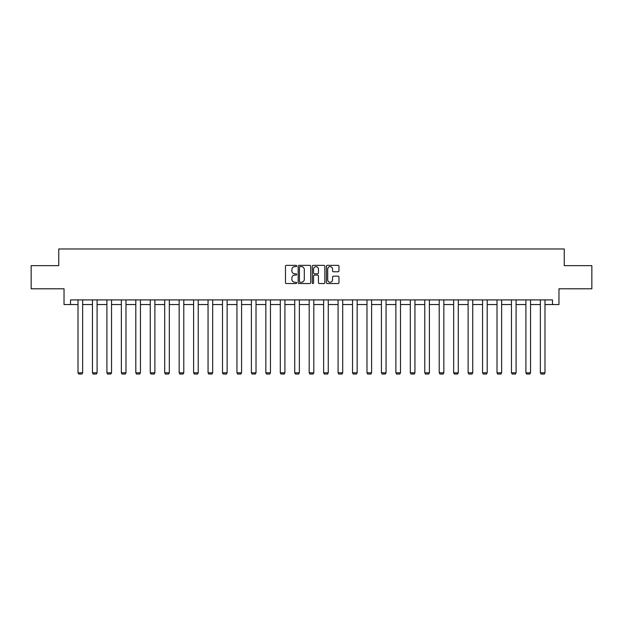 <?xml version="1.0" encoding="UTF-8"?>
<svg xmlns="http://www.w3.org/2000/svg" width="623" height="623" viewBox="0 0 623 623"><rect width="100%" height="100%" fill="white"/><g stroke="black" fill="none" stroke-linecap="round" stroke-linejoin="round"><path stroke-width="0.93" d="M296.68 265.99A0.639 0.639 0 0 0 296.042 265.351L286.385 265.351A0.911 0.911 0 0 0 285.474 266.262L285.474 282.624A0.911 0.911 0 0 0 286.385 283.535L296.042 283.535A0.639 0.639 0 0 0 296.68 282.897A0.639 0.639 0 0 0 296.042 282.266L294.796 282.266A2.913 2.913 0 0 1 291.883 279.353L291.883 277.99A2.913 2.913 0 0 1 294.796 275.078L296.042 275.078A0.639 0.639 0 0 0 296.68 274.447A0.639 0.639 0 0 0 296.042 273.809L294.796 273.809A2.913 2.913 0 0 1 291.883 270.896L291.883 269.533A2.913 2.913 0 0 1 294.796 266.628L296.042 266.628A0.639 0.639 0 0 0 296.68 265.99M338.071 271.76A0.911 0.911 0 0 0 338.974 270.857L338.974 266.262A0.911 0.911 0 0 0 338.071 265.351L327.34 265.351A0.911 0.911 0 0 0 326.429 266.262L326.429 282.624A0.911 0.911 0 0 0 327.34 283.535L338.071 283.535A0.911 0.911 0 0 0 338.974 282.624L338.974 277.079A0.911 0.911 0 0 0 338.071 276.168L333.476 276.168A0.911 0.911 0 0 0 332.565 277.079L332.565 279.828A2.43 2.43 0 0 1 330.135 282.266A2.43 2.43 0 0 1 327.706 279.828L327.706 269.058A2.43 2.43 0 0 1 330.135 266.628A2.43 2.43 0 0 1 332.565 269.058L332.565 270.857A0.911 0.911 0 0 0 333.476 271.76L338.071 271.76M70.516 304.546L70.516 299.912L552.484 299.912L552.484 304.546L558.971 304.546L558.971 288.799L591.85 288.799L591.85 265.647L564.251 265.647L564.251 248.974L58.749 248.974L58.749 265.647L31.15 265.647L31.15 288.799L64.029 288.799L64.029 304.546L78.015 304.546M310.706 266.262A0.911 0.911 0 0 0 309.795 265.351L299.071 265.351A0.911 0.911 0 0 0 298.16 266.262L298.16 282.624A0.911 0.911 0 0 0 299.071 283.535L309.795 283.535A0.911 0.911 0 0 0 310.706 282.624L310.706 266.262M313.205 265.351L323.929 265.351A0.911 0.911 0 0 1 324.84 266.262L324.84 282.624A0.911 0.911 0 0 1 323.929 283.535L319.342 283.535A0.911 0.911 0 0 1 318.431 282.624L318.431 275.989A0.911 0.911 0 0 0 317.52 275.078L314.475 275.078A0.911 0.911 0 0 0 313.571 275.989L313.571 282.897A0.639 0.639 0 0 1 312.933 283.535A0.639 0.639 0 0 1 312.294 282.897L312.294 266.262A0.911 0.911 0 0 1 313.205 265.351M82.641 304.546L92.461 304.546M97.095 304.546L106.907 304.546M111.54 304.546L121.36 304.546M125.986 304.546L135.806 304.546M140.44 304.546L150.252 304.546M154.886 304.546L164.706 304.546M169.331 304.546L179.151 304.546M183.785 304.546L193.597 304.546M198.231 304.546L208.051 304.546M212.677 304.546L222.497 304.546M227.13 304.546L236.942 304.546M241.576 304.546L251.388 304.546M256.022 304.546L265.842 304.546M270.468 304.546L280.288 304.546M284.921 304.546L294.734 304.546M299.367 304.546L309.187 304.546M313.813 304.546L323.633 304.546M328.266 304.546L338.079 304.546M342.712 304.546L352.532 304.546M357.158 304.546L366.978 304.546M371.612 304.546L381.424 304.546M386.058 304.546L395.87 304.546M400.503 304.546L410.323 304.546M414.949 304.546L424.769 304.546M429.403 304.546L439.215 304.546M443.849 304.546L453.669 304.546M458.294 304.546L468.114 304.546M472.748 304.546L482.56 304.546M487.194 304.546L497.014 304.546M501.64 304.546L511.46 304.546M516.093 304.546L525.905 304.546M530.539 304.546L540.359 304.546M544.985 304.546L552.484 304.546M300.068 266.628A0.639 0.639 0 0 0 299.429 267.259L299.429 281.627A0.639 0.639 0 0 0 300.068 282.266L301.384 282.266A2.913 2.913 0 0 0 304.297 279.353L304.297 269.533A2.913 2.913 0 0 0 301.384 266.628L300.068 266.628M318.431 269.105A2.43 2.43 0 0 0 316.001 266.675A2.43 2.43 0 0 0 313.571 269.105L313.571 272.897A0.911 0.911 0 0 0 314.475 273.809L317.52 273.809A0.911 0.911 0 0 0 318.431 272.897L318.431 269.105M82.641 299.912L82.641 372.819L78.015 372.819L78.015 299.912M82.641 372.819L81.948 374.026L78.708 374.026L78.015 372.819M97.095 299.912L97.095 372.819L92.461 372.819L92.461 299.912M97.095 372.819L96.401 374.026L93.154 374.026L92.461 372.819M111.54 299.912L111.54 372.819L106.907 372.819L106.907 299.912M111.54 372.819L110.847 374.026L107.608 374.026L106.907 372.819M125.986 299.912L125.986 372.819L121.36 372.819L121.36 299.912M125.986 372.819L125.293 374.026L122.053 374.026L121.36 372.819M140.44 299.912L140.44 372.819L135.806 372.819L135.806 299.912M140.44 372.819L139.739 374.026L136.499 374.026L135.806 372.819M154.886 299.912L154.886 372.819L150.252 372.819L150.252 299.912M154.886 372.819L154.193 374.026L150.953 374.026L150.252 372.819M169.331 299.912L169.331 372.819L164.706 372.819L164.706 299.912M169.331 372.819L168.638 374.026L165.399 374.026L164.706 372.819M183.785 299.912L183.785 372.819L179.151 372.819L179.151 299.912M183.785 372.819L183.084 374.026L179.845 374.026L179.151 372.819M198.231 299.912L198.231 372.819L193.597 372.819L193.597 299.912M198.231 372.819L197.538 374.026L194.29 374.026L193.597 372.819M212.677 299.912L212.677 372.819L208.051 372.819L208.051 299.912M212.677 372.819L211.984 374.026L208.744 374.026L208.051 372.819M227.13 299.912L227.13 372.819L222.497 372.819L222.497 299.912M227.13 372.819L226.429 374.026L223.19 374.026L222.497 372.819M241.576 299.912L241.576 372.819L236.942 372.819L236.942 299.912M241.576 372.819L240.883 374.026L237.636 374.026L236.942 372.819M256.022 299.912L256.022 372.819L251.388 372.819L251.388 299.912M256.022 372.819L255.329 374.026L252.089 374.026L251.388 372.819M270.468 299.912L270.468 372.819L265.842 372.819L265.842 299.912M270.468 372.819L269.775 374.026L266.535 374.026L265.842 372.819M284.921 299.912L284.921 372.819L280.288 372.819L280.288 299.912M284.921 372.819L284.228 374.026L280.981 374.026L280.288 372.819M299.367 299.912L299.367 372.819L294.734 372.819L294.734 299.912M299.367 372.819L298.674 374.026L295.434 374.026L294.734 372.819M313.813 299.912L313.813 372.819L309.187 372.819L309.187 299.912M313.813 372.819L313.12 374.026L309.88 374.026L309.187 372.819M328.266 299.912L328.266 372.819L323.633 372.819L323.633 299.912M328.266 372.819L327.566 374.026L324.326 374.026L323.633 372.819M342.712 299.912L342.712 372.819L338.079 372.819L338.079 299.912M342.712 372.819L342.019 374.026L338.772 374.026L338.079 372.819M357.158 299.912L357.158 372.819L352.532 372.819L352.532 299.912M357.158 372.819L356.465 374.026L353.225 374.026L352.532 372.819M371.612 299.912L371.612 372.819L366.978 372.819L366.978 299.912M371.612 372.819L370.911 374.026L367.671 374.026L366.978 372.819M386.058 299.912L386.058 372.819L381.424 372.819L381.424 299.912M386.058 372.819L385.364 374.026L382.117 374.026L381.424 372.819M400.503 299.912L400.503 372.819L395.87 372.819L395.87 299.912M400.503 372.819L399.81 374.026L396.571 374.026L395.87 372.819M414.949 299.912L414.949 372.819L410.323 372.819L410.323 299.912M414.949 372.819L414.256 374.026L411.016 374.026L410.323 372.819M429.403 299.912L429.403 372.819L424.769 372.819L424.769 299.912M429.403 372.819L428.71 374.026L425.462 374.026L424.769 372.819M443.849 299.912L443.849 372.819L439.215 372.819L439.215 299.912M443.849 372.819L443.155 374.026L439.916 374.026L439.215 372.819M458.294 299.912L458.294 372.819L453.669 372.819L453.669 299.912M458.294 372.819L457.601 374.026L454.362 374.026L453.669 372.819M472.748 299.912L472.748 372.819L468.114 372.819L468.114 299.912M472.748 372.819L472.047 374.026L468.808 374.026L468.114 372.819M487.194 299.912L487.194 372.819L482.56 372.819L482.56 299.912M487.194 372.819L486.501 374.026L483.261 374.026L482.56 372.819M501.64 299.912L501.64 372.819L497.014 372.819L497.014 299.912M501.64 372.819L500.947 374.026L497.707 374.026L497.014 372.819M516.093 299.912L516.093 372.819L511.46 372.819L511.46 299.912M516.093 372.819L515.392 374.026L512.153 374.026L511.46 372.819M530.539 299.912L530.539 372.819L525.905 372.819L525.905 299.912M530.539 372.819L529.846 374.026L526.599 374.026L525.905 372.819M544.985 299.912L544.985 372.819L540.359 372.819L540.359 299.912M544.985 372.819L544.292 374.026L541.052 374.026L540.359 372.819"/></g></svg>

